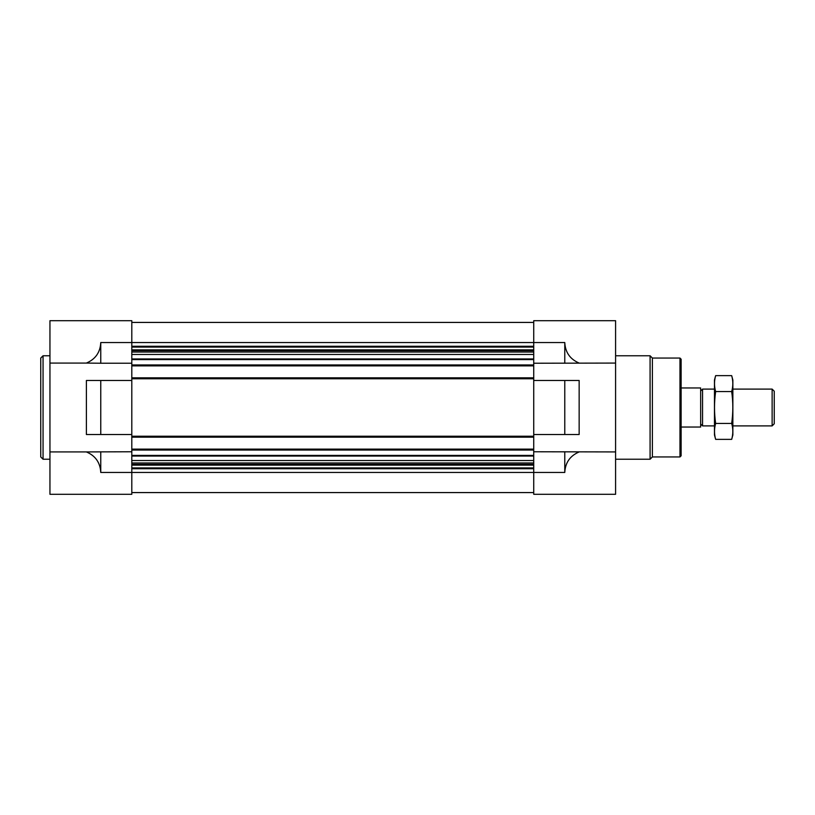<?xml version="1.0" encoding="UTF-8"?>
<svg xmlns="http://www.w3.org/2000/svg" width="815" height="815" viewBox="0 0 815 815"><rect width="100%" height="100%" fill="white"/><g stroke="black" fill="none" stroke-linecap="round" stroke-linejoin="round"><path stroke-width="1.22" d="M533.733 363.235L615.59 363.072L615.59 320.703L533.733 320.703L533.733 365.884L131.806 365.884L131.806 320.703L49.949 320.703L49.949 494.298L131.806 494.298L131.806 451.765L86.39 451.928C95.457 455.779 100.245 462.625 100.765 472.456L100.765 451.765M100.765 434.517L131.806 434.517L131.806 380.483L86.39 380.483L86.39 434.517L100.765 434.517L100.765 380.483M49.949 363.072L86.39 363.072C95.457 359.221 100.245 352.375 100.765 342.545L100.765 363.235L131.806 363.235M49.949 451.928L86.39 451.928M100.765 363.235L86.39 363.072M564.775 434.517L533.733 434.517L533.733 380.483L564.775 380.483L564.775 434.517L579.149 434.517L579.149 380.483L564.775 380.483M100.765 472.456L533.733 472.456L533.733 494.298L615.59 494.298L615.59 451.928L533.733 451.765L533.733 472.456L564.775 472.456L564.775 451.765M564.775 472.456C565.294 462.625 570.082 455.779 579.149 451.928M579.149 363.072C570.082 359.221 565.294 352.375 564.775 342.545L100.765 342.545M615.59 363.072L615.59 451.928M564.775 363.235L564.775 342.545M533.733 365.884L533.733 380.483M533.733 434.517L533.733 451.765M131.806 322.424L533.733 322.424M131.806 365.884L131.806 377.834L533.733 377.834M131.806 377.834L131.806 380.483M533.733 437.166L131.806 437.166L131.806 434.517M131.806 437.166L131.806 449.116L533.733 449.116M131.806 449.116L131.806 451.765M131.806 492.576L533.733 492.576M679.975 358.06L679.975 456.94L681.126 455.789L681.126 359.211L679.975 358.06L652.387 358.06L650.085 355.768L615.59 355.768M679.975 456.94L652.387 456.94L652.387 358.06M652.387 456.94L650.085 459.232L650.085 355.768M49.949 459.232L43.052 459.232L43.052 355.768L49.949 355.768M43.052 459.232L40.75 456.94L40.75 358.06L43.052 355.768M681.126 387.96L700.666 387.96L700.666 427.04L681.126 427.04M700.666 424.014L702.561 425.899L702.561 389.101L700.666 390.986M772.131 389.101L772.131 425.899L774.25 423.78L774.25 391.22L772.131 389.101L732.858 389.101M731.687 439.356L732.858 434.976L732.858 380.024L731.687 375.644C733.194 380.951 733.194 386.259 731.687 391.567C733.194 402.05 733.194 412.675 731.687 423.433C733.194 428.741 733.194 434.049 731.687 439.356L715.641 439.356C714.134 434.049 714.134 428.741 715.641 423.433C714.134 412.95 714.134 402.325 715.641 391.567C714.134 386.259 714.134 380.951 715.641 375.644L731.687 375.644M731.687 423.433L715.641 423.433M731.687 391.567L715.641 391.567M715.641 439.356L714.47 434.976L714.47 380.024L715.641 375.644M131.806 346.283L533.733 346.283M131.806 347.078L533.733 347.078M131.806 349.869L533.733 349.869M131.806 350.664L533.733 350.664M131.806 352.039L533.733 352.039M131.806 354.474L533.733 354.474M131.806 358.946L533.733 358.946M131.806 359.598L533.733 359.598M131.806 364.957L533.733 364.957M131.806 378.761L533.733 378.761M131.806 436.239L533.733 436.239M131.806 450.043L533.733 450.043M131.806 455.402L533.733 455.402M131.806 456.054L533.733 456.054M131.806 460.526L533.733 460.526M131.806 462.961L533.733 462.961M131.806 464.336L533.733 464.336M131.806 465.131L533.733 465.131M131.806 467.922L533.733 467.922M131.806 468.717L533.733 468.717M650.085 459.232L615.59 459.232M714.47 389.101L702.561 389.101M772.131 425.899L732.858 425.899M714.47 425.899L702.561 425.899"/></g></svg>
